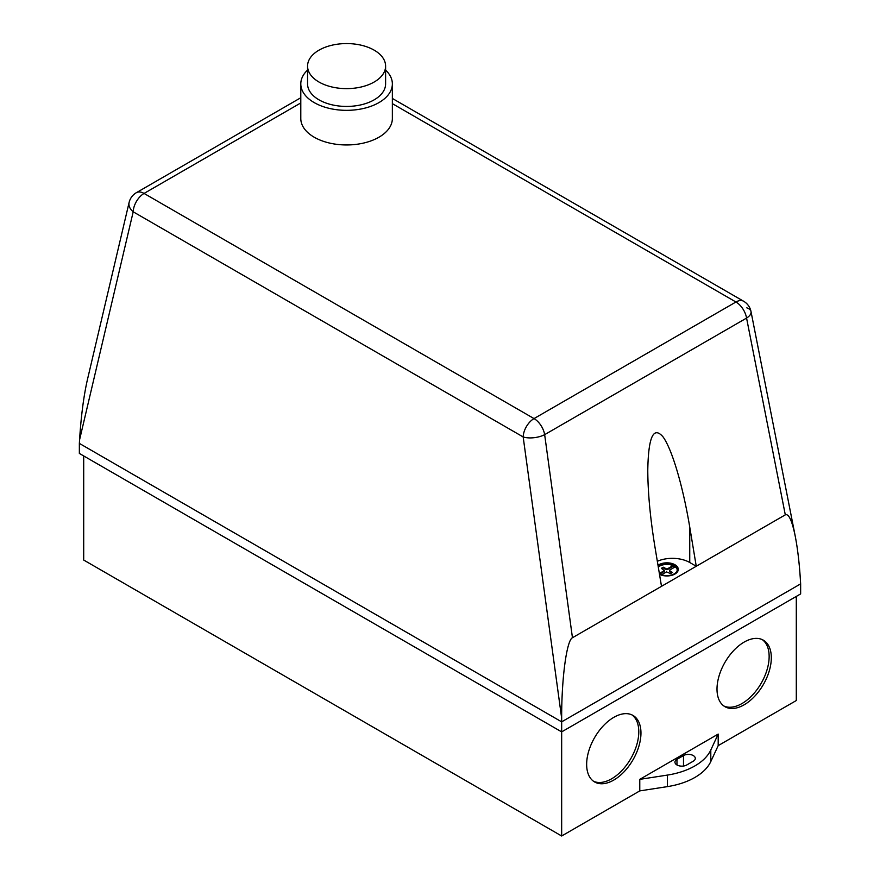 <?xml version="1.0" encoding="UTF-8"?>
<svg xmlns="http://www.w3.org/2000/svg" width="880" height="880" viewBox="0 0 880 880"><rect width="100%" height="100%" fill="white"/><g stroke="black" fill="none" stroke-linecap="round" stroke-linejoin="round"><path stroke-width="1.32" d="M374.176 50.16A39.017 22.528 180 0 1 385.605 66.099A39.017 22.528 180 0 1 361.515 86.911A39.017 22.528 180 0 1 318.989 82.027A39.017 22.528 180 0 1 307.56 66.099A39.017 22.528 180 0 1 331.65 45.287A39.017 22.528 180 0 1 374.176 50.16M385.605 66.099L385.605 83.908A39.017 22.528 180 0 1 361.515 104.72A39.017 22.528 180 0 1 318.989 99.836A39.017 22.528 180 0 1 307.56 83.908L307.56 66.099M385.605 70.081A45.782 26.433 180 0 1 392.359 83.908A45.782 26.433 180 0 1 364.1 108.328A45.782 26.433 180 0 1 314.204 102.597A45.782 26.433 180 0 1 300.795 83.908A45.782 26.433 180 0 1 307.56 70.081M392.359 83.908L392.359 118.525A45.782 26.433 180 0 1 364.1 142.945A45.782 26.433 180 0 1 314.204 137.214A45.782 26.433 180 0 1 300.795 118.525L300.795 83.908M723.899 706.024A38.401 22.176 120 0 0 753.082 694.397A38.401 22.176 120 0 0 769.142 656.502A38.401 22.176 120 0 0 762.245 639.606M717.002 689.117A38.401 22.176 -60 0 1 733.766 650.474A38.401 22.176 -60 0 1 763.356 640.178A38.401 22.176 -60 0 1 771.32 657.756A38.401 22.176 -60 0 1 754.556 696.41A38.401 22.176 -60 0 1 724.955 706.695A38.401 22.176 -60 0 1 717.002 689.117M593.549 781.275A38.401 22.176 120 0 0 622.732 769.659A38.401 22.176 120 0 0 638.792 731.764A38.401 22.176 120 0 0 631.895 714.868M586.652 764.379A38.401 22.176 -60 0 1 603.416 725.725A38.401 22.176 -60 0 1 633.006 715.44A38.401 22.176 -60 0 1 640.959 733.018A38.401 22.176 -60 0 1 624.195 771.672A38.401 22.176 -60 0 1 594.605 781.957A38.401 22.176 -60 0 1 586.652 764.379M658.185 566.423A10.351 5.973 180 0 1 673.057 564.828A10.351 5.973 180 0 1 677.259 569.635A10.351 5.973 180 0 1 677.226 570.075A10.351 5.973 180 0 1 670.384 575.267A10.351 5.973 180 0 1 659.406 573.749M678.271 569.514A11.363 6.567 0 0 0 666.853 563.068A11.363 6.567 0 0 0 658.042 565.532M657.998 565.312A11.363 6.567 180 0 1 666.853 562.826A11.363 6.567 180 0 1 678.282 569.349A11.363 6.567 180 0 1 678.282 569.382A11.363 6.567 180 0 1 666.963 575.949A11.363 6.567 180 0 1 659.505 574.365M659.362 573.496L664.312 570.636L661.375 568.315L663.322 567.193L661.991 568.7M662.321 567.743L662.321 568.491M663.322 567.193L666.457 568.887L666.457 569.646L663.322 567.941M666.457 568.887L667.337 568.887L667.337 569.646L666.457 569.646M667.337 568.887L673.057 565.587L673.057 566.335L667.337 569.646M677.237 570.009A10.351 5.973 0 0 0 675.235 566.841L669.504 570.141L669.493 571.406L671.825 572.836M669.493 570.647L672.441 572.462L670.494 573.584L666.49 571.89L661.54 574.739M664.323 570.13L664.312 571.384L659.813 573.98M664.312 570.636L664.312 571.384M674.652 567.171A10.351 5.973 0 0 0 673.057 566.335M661.496 586.333L654.984 547.162C650.287 518.463 647.889 492.866 647.779 470.36C648.34 437.052 653.4 425.865 662.959 436.777C671.946 448.932 682.858 485.727 689.744 527.087L696.256 566.258L572.451 637.736L544.654 434.654A15.367 8.866 -120 0 0 534.028 418.583L144.056 193.435L300.795 102.938M392.359 103.642L735.944 302.005A15.367 8.866 60 0 1 746.57 318.076L785.301 514.855L696.256 566.258L689.744 562.496A24.585 14.19 0 0 0 657.338 561.297M673.057 565.587A10.351 5.973 0 0 0 658.295 567.072M785.301 514.855C788.722 513.392 792.044 520.586 795.278 536.415L751.014 311.586A15.367 15.367 0 0 0 743.622 301.246A15.367 8.866 120 0 0 735.944 302.005L534.028 418.583A15.367 8.866 120 0 0 523.171 436.953A15.367 6.523 -7.8 0 0 544.654 434.654L746.57 318.076A15.367 7.128 -11.1 0 0 751.014 311.586L751.014 311.586A15.367 7.128 -11.1 0 0 746.801 307.846M129.107 202.466A15.367 10.208 13.2 0 0 133.199 211.805A15.367 8.866 -60 0 1 144.056 193.435A15.367 8.866 -120 0 0 136.378 192.676A15.367 15.367 0 0 0 129.107 202.466L87.384 379.819C83.699 396.033 81.092 416.031 79.574 439.802L133.199 211.805L523.171 436.953L561.66 718.135C561.539 678.469 566.676 640.255 572.451 637.736M795.278 536.415C797.654 548.724 799.37 563.354 800.426 580.283L800.646 583.88L561.66 721.853L79.354 443.399L79.574 439.802M561.66 718.135L561.66 731.885L800.646 593.912L800.646 583.88M686.752 764.973A6.908 3.993 180 0 1 679.217 765.842A6.908 3.993 180 0 1 674.949 762.157A6.908 3.993 180 0 1 676.973 759.33L683.496 755.568A6.908 3.993 180 0 1 691.031 754.699A6.908 3.993 180 0 1 695.299 758.395A6.908 3.993 180 0 1 693.264 761.211L686.752 764.973M710.798 750.013A61.446 35.475 180 0 1 667.348 775.093L639.771 779.361L718.19 734.085L710.798 750.013L710.798 761.552L718.19 745.635L796.301 700.535L796.301 596.42M83.699 455.939L83.699 560.054L561.66 836L639.771 790.9L667.348 786.632A61.446 35.475 0 0 0 710.798 761.552M639.771 790.9L639.771 779.361M718.19 734.085L718.19 745.635M79.354 443.399L79.354 453.431L561.66 731.885L561.66 836M689.744 562.496L689.744 527.087M676.973 764.973L676.973 759.33M683.496 766.029L683.496 755.568M667.348 786.632L667.348 775.093M300.795 97.746L136.378 192.676M743.622 301.246L392.359 98.45"/></g></svg>
